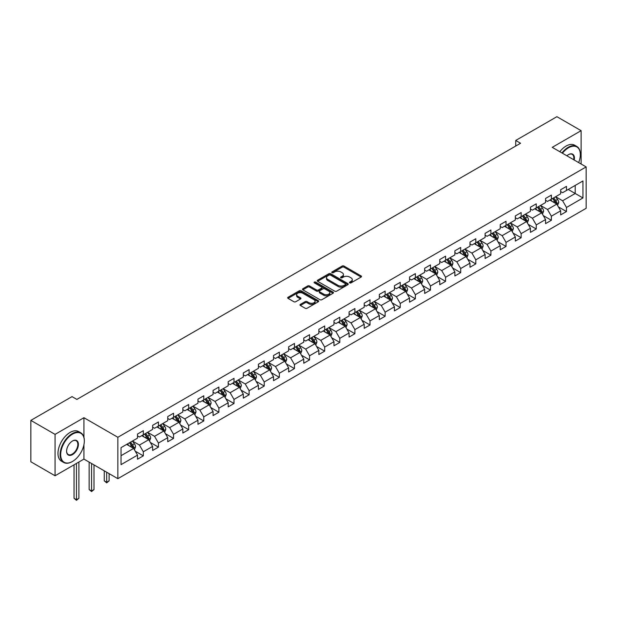 <?xml version="1.0" encoding="UTF-8"?>
<svg xmlns="http://www.w3.org/2000/svg" width="617" height="617" viewBox="0 0 617 617"><rect width="100%" height="100%" fill="white"/><g stroke="black" fill="none" stroke-linecap="round" stroke-linejoin="round"><path stroke-width="0.93" d="M349.7 282.879A0.941 0.54 0 0 0 351.034 282.879L361.138 277.041A1.342 0.779 0 0 0 361.531 276.493A1.342 0.779 0 0 0 361.138 275.946L344.016 266.066A1.342 0.779 0 0 0 342.119 266.066L332.015 271.896A0.941 0.54 0 0 0 331.738 272.282A0.941 0.54 0 0 0 332.015 272.668A0.941 0.54 0 0 0 333.342 272.668L334.653 271.912A4.304 2.483 0 0 1 340.738 271.912L342.165 272.737A4.304 2.483 0 0 1 343.422 274.488A4.304 2.483 0 0 1 342.165 276.246L340.854 277.002A0.941 0.54 0 0 0 340.584 277.388A0.941 0.54 0 0 0 340.854 277.773A0.941 0.54 0 0 0 342.188 277.773L343.492 277.018A4.304 2.483 0 0 1 349.584 277.018L351.011 277.843A4.304 2.483 0 0 1 352.268 279.594A4.304 2.483 0 0 1 351.011 281.352L349.7 282.108A0.941 0.54 0 0 0 349.423 282.493A0.941 0.54 0 0 0 349.7 282.879L349.7 282.108M300.371 304.382A1.342 0.779 0 0 0 299.978 304.929A1.342 0.779 0 0 0 300.371 305.484L305.176 308.253A1.342 0.779 0 0 0 307.073 308.253L318.295 301.775A1.342 0.779 0 0 0 318.688 301.227A1.342 0.779 0 0 0 318.295 300.68L301.181 290.792A1.342 0.779 0 0 0 299.276 290.792L288.054 297.271A1.342 0.779 0 0 0 287.661 297.826A1.342 0.779 0 0 0 288.054 298.373L293.854 301.721A1.342 0.779 0 0 0 295.759 301.721L300.564 298.952A1.342 0.779 0 0 0 300.957 298.397A1.342 0.779 0 0 0 300.564 297.849L297.687 296.191A3.594 2.075 0 0 1 296.63 294.718A3.594 2.075 0 0 1 298.852 292.805A3.594 2.075 0 0 1 302.77 293.252L314.038 299.762A3.594 2.075 0 0 1 315.094 301.227A3.594 2.075 0 0 1 312.873 303.148A3.594 2.075 0 0 1 308.955 302.692L307.073 301.613A1.342 0.779 0 0 0 305.176 301.613L300.371 304.382L300.371 305.484M83.935 417.709L55.067 434.376L30.85 420.393L30.85 461.786L55.067 475.769L83.935 459.102L117.847 478.676L117.847 437.283L83.935 417.709L83.935 437.36M581.114 164.006L581.114 130.673L552.246 147.34L586.15 166.914L117.847 437.283M581.114 130.673L556.896 116.69L515.719 140.46L515.719 146.052M30.85 420.393L72.019 396.623L76.87 399.423L520.563 143.252L515.719 140.46M334.746 291.178A1.342 0.779 0 0 0 336.651 291.178L347.872 284.699A1.342 0.779 0 0 0 348.266 284.152A1.342 0.779 0 0 0 347.872 283.604L330.751 273.724A1.342 0.779 0 0 0 328.853 273.724L317.632 280.203A1.342 0.779 0 0 0 317.238 280.75A1.342 0.779 0 0 0 317.632 281.298L334.746 291.178M314.724 283.08A0.941 0.54 0 0 1 315.68 283.211L315.68 282.092L333.08 292.142A1.342 0.779 0 0 1 333.473 292.689A1.342 0.779 0 0 1 333.08 293.237L321.866 299.715A1.342 0.779 0 0 1 319.961 299.715L302.847 289.836L302.847 288.741A1.342 0.779 0 0 0 302.453 289.288A1.342 0.779 0 0 0 302.847 289.836M302.847 288.741L307.644 285.964A1.342 0.779 0 0 1 309.549 285.964L316.49 289.975A1.342 0.779 0 0 0 318.387 289.975L321.58 288.131A1.342 0.779 0 0 0 321.974 287.584A1.342 0.779 0 0 0 321.58 287.036L314.346 282.864A0.941 0.54 0 0 1 314.076 282.478A0.941 0.54 0 0 1 314.655 281.977A0.941 0.54 0 0 1 315.68 282.092M117.847 478.676L586.15 208.307L586.15 166.914M135.239 451.189L143.321 455.855L143.321 451.775L152.623 446.407L152.623 450.487L158.438 447.132L158.438 443.052L167.739 437.677L167.739 441.764L173.547 438.409L173.547 434.322L182.848 428.954L182.848 433.034L188.663 429.679L188.663 425.599L197.964 420.231L197.964 424.311L203.772 420.956L203.772 416.876L213.073 411.5L213.073 415.588L218.888 412.233L218.888 408.146L228.19 402.778L228.19 406.858L234.005 403.503L234.005 399.423L243.299 394.055L243.299 398.135L249.114 394.78L249.114 390.7L258.415 385.324L258.415 389.412L264.23 386.057L264.23 381.969L273.524 376.601L273.524 380.681L279.339 377.326L279.339 373.246L288.64 367.879L288.64 371.958L294.456 368.604L294.456 364.524L303.757 359.148L303.757 363.236L309.564 359.881L309.564 355.793L318.866 350.425L318.866 354.513L324.681 351.15L324.681 347.07L333.982 341.702L333.982 345.782L339.79 342.427L339.79 338.347L349.091 332.972L349.091 337.059L354.906 333.704L354.906 329.617L364.207 324.249L364.207 328.337L370.015 324.974L370.015 320.894L379.316 315.526L379.316 319.606L385.131 316.251L385.131 312.171L394.433 306.796L394.433 310.883L400.24 307.528L400.24 303.441L409.541 298.073L409.541 302.16L415.357 298.798L415.357 294.718L424.658 289.35L424.658 293.43L430.465 290.075L430.465 285.995L439.767 280.627L439.767 284.707L445.582 281.352L445.582 277.264L454.883 271.896L454.883 275.984L460.691 272.621L460.691 268.542L469.992 263.174L469.992 267.254L475.807 263.899L475.807 259.819L485.109 254.451L485.109 258.531L490.916 255.176L490.916 251.088L500.217 245.72L500.217 249.808L506.033 246.453L506.033 242.365L515.334 236.997L515.334 241.077L521.149 237.722L521.149 233.642L530.443 228.275L530.443 232.354L536.258 229L536.258 224.912L545.559 219.544L545.559 223.632L551.374 220.277L551.374 216.189L560.668 210.821L560.668 214.901L566.483 211.546L566.483 207.466L582.949 197.957L582.949 180.951L575.206 185.424L575.206 193.483L582.949 197.957M143.321 455.855L137.514 459.21L137.514 455.13L121.04 464.64L121.04 447.633L137.514 438.124L137.514 434.044L143.321 430.689L143.321 434.769L152.623 429.401L152.623 425.321L158.438 421.959L158.438 426.046L167.739 420.678L167.739 416.591L173.547 413.236L173.547 417.323L182.848 411.948L182.848 407.868L188.663 404.513L188.663 408.593L197.964 403.225L197.964 399.145L203.772 395.782L203.772 399.87L213.073 394.502L213.073 390.414L218.888 387.06L218.888 391.147L228.19 385.772L228.19 381.692L234.005 378.337L234.005 382.417L243.299 377.049L243.299 372.969L249.114 369.614L249.114 373.694L258.415 368.326L258.415 364.238L264.23 360.883L264.23 364.971L273.524 359.595L273.524 355.515L279.339 352.16L279.339 356.24L288.64 350.872L288.64 346.793L294.456 343.438L294.456 347.518L303.757 342.15L303.757 338.062L309.564 334.707L309.564 338.795L318.866 333.419L318.866 329.339L324.681 325.984L324.681 330.064L333.982 324.696L333.982 320.616L339.79 317.261L339.79 321.341L349.091 315.973L349.091 311.886L354.906 308.531L354.906 312.618L364.207 307.243L364.207 303.163L370.015 299.808L370.015 303.888L379.316 298.52L379.316 294.44L385.131 291.085L385.131 295.165L394.433 289.797L394.433 285.71L400.24 282.355L400.24 286.442L409.541 281.074L409.541 276.987L415.357 273.632L415.357 277.712L424.658 272.344L424.658 268.264L430.465 264.909L430.465 268.989L439.767 263.621L439.767 259.533L445.582 256.178L445.582 260.266L454.883 254.898L454.883 250.81L460.691 247.456L460.691 251.535L469.992 246.168L469.992 242.088L475.807 238.733L475.807 242.813L485.109 237.445L485.109 233.357L490.916 230.002L490.916 234.09L500.217 228.722L500.217 224.634L506.033 221.279L506.033 225.359L515.334 219.991L515.334 215.911L521.149 212.557L521.149 216.636L530.443 211.269L530.443 207.189L536.258 203.826L536.258 207.914L545.559 202.546L545.559 198.458L551.374 195.103L551.374 199.183L560.668 193.815L560.668 189.735L566.483 186.38L566.483 190.46L582.949 180.951M141.771 435.664L148.751 439.69L139.45 445.065L132.478 441.032M137.514 435.887L139.45 437.006L143.321 434.769M139.45 445.065L143.321 451.775M148.751 439.69L152.623 446.407M156.888 426.941L163.86 430.967L154.559 436.335L147.586 432.309M152.623 427.165L154.559 428.283L158.438 426.046M154.559 436.335L158.438 443.052M163.86 430.967L167.739 437.677M171.996 418.218L178.976 422.244L169.675 427.612L162.703 423.586M167.739 418.442L169.675 419.56L173.547 417.323M169.675 427.612L173.547 434.322M178.976 422.244L182.848 428.954M187.113 409.487L194.085 413.513L184.791 418.889L177.812 414.855M182.848 409.711L184.791 410.829L188.663 408.593M184.791 418.889L188.663 425.599M194.085 413.513L197.964 420.231M202.222 400.765L209.202 404.791L199.9 410.158L192.928 406.133M197.964 400.988L199.9 402.107L203.772 399.87M199.9 410.158L203.772 416.876M209.202 404.791L213.073 411.5M217.338 392.042L224.31 396.068L215.017 401.436L208.037 397.41M213.073 392.265L215.017 393.384L218.888 391.147M215.017 401.436L218.888 408.146M224.31 396.068L228.19 402.778M232.455 383.311L239.427 387.337L230.126 392.713L223.153 388.679M228.19 383.535L230.126 384.653L234.005 382.417M230.126 392.713L234.005 399.423M239.427 387.337L243.299 394.055M247.564 374.588L254.536 378.614L245.242 383.982L238.262 379.956M243.299 374.812L245.242 375.93L249.114 373.694M245.242 383.982L249.114 390.7M254.536 378.614L258.415 385.324M262.68 365.866L269.652 369.892L260.351 375.259L253.379 371.233M258.415 366.089L260.351 367.208L264.23 364.971M260.351 375.259L264.23 381.969M269.652 369.892L273.524 376.601M277.789 357.135L284.769 361.161L275.467 366.537L268.488 362.511M273.524 357.359L275.467 358.477L279.339 356.24M275.467 366.537L279.339 373.246M284.769 361.161L288.64 367.879M292.905 348.412L299.877 352.438L290.576 357.806L283.604 353.78M288.64 348.636L290.576 349.754L294.456 347.518M290.576 357.806L294.456 364.524M299.877 352.438L303.757 359.148M308.014 339.689L314.994 343.715L305.693 349.083L298.713 345.057M303.757 339.913L305.693 341.031L309.564 338.795M305.693 349.083L309.564 355.793M314.994 343.715L318.866 350.425M323.131 330.959L330.103 334.992L320.801 340.36L313.829 336.334M318.866 331.182L320.801 332.301L324.681 330.064M320.801 340.36L324.681 347.07M330.103 334.992L333.982 341.702M338.239 322.236L345.219 326.262L335.918 331.63L328.938 327.604M333.982 322.46L335.918 323.578L339.79 321.341M335.918 331.63L339.79 338.347M345.219 326.262L349.091 332.972M353.356 313.513L360.328 317.539L351.027 322.907L344.055 318.881M349.091 313.737L351.027 314.855L354.906 312.618M351.027 322.907L354.906 329.617M360.328 317.539L364.207 324.249M368.465 304.783L375.445 308.816L366.143 314.184L359.163 310.158M364.207 305.006L366.143 306.125L370.015 303.888M366.143 314.184L370.015 320.894M375.445 308.816L379.316 315.526M383.581 296.06L390.553 300.086L381.252 305.454L374.28 301.428M379.316 296.283L381.252 297.402L385.131 295.165M381.252 305.454L385.131 312.171M390.553 300.086L394.433 306.796M398.69 287.337L405.67 291.363L396.369 296.731L389.389 292.705M394.433 287.561L396.369 288.679L400.24 286.442M396.369 296.731L400.24 303.441M405.67 291.363L409.541 298.073M413.806 278.606L420.779 282.64L411.477 288.008L404.505 283.982M409.541 278.83L411.477 279.948L415.357 277.712M411.477 288.008L415.357 294.718M420.779 282.64L424.658 289.35M428.915 269.884L435.895 273.909L426.594 279.277L419.622 275.251M424.658 270.107L426.594 271.225L430.465 268.989M426.594 279.277L430.465 285.995M435.895 273.909L439.767 280.627M444.032 261.161L451.004 265.187L441.703 270.555L434.73 266.529M439.767 261.384L441.703 262.503L445.582 260.266M441.703 270.555L445.582 277.264M451.004 265.187L454.883 271.896M459.141 252.43L466.12 256.464L456.819 261.832L449.847 257.806M454.883 252.654L456.819 253.78L460.691 251.535M456.819 261.832L460.691 268.542M466.12 256.464L469.992 263.174M474.257 243.707L481.229 247.733L471.936 253.101L464.956 249.075M469.992 243.931L471.936 245.049L475.807 242.813M471.936 253.101L475.807 259.819M481.229 247.733L485.109 254.451M489.366 234.984L496.346 239.01L487.044 244.378L480.072 240.352M485.109 235.208L487.044 236.326L490.916 234.09M487.044 244.378L490.916 251.088M496.346 239.01L500.217 245.72M504.482 226.254L511.454 230.288L502.161 235.655L495.181 231.63M500.217 226.485L502.161 227.604L506.033 225.359M502.161 235.655L506.033 242.365M511.454 230.288L515.334 236.997M519.599 217.531L526.571 221.557L517.27 226.933L510.298 222.899M515.334 217.755L517.27 218.873L521.149 216.636M517.27 226.933L521.149 233.642M526.571 221.557L530.443 228.275M534.708 208.808L541.68 212.834L532.386 218.202L525.406 214.176M530.443 209.032L532.386 210.15L536.258 207.914M532.386 218.202L536.258 224.912M541.68 212.834L545.559 219.544M549.824 200.085L556.796 204.111L547.495 209.479L540.523 205.453M545.559 200.309L547.495 201.427L551.374 199.183M547.495 209.479L551.374 216.189M556.796 204.111L560.668 210.821M568.226 189.458L575.206 193.483L562.611 200.756L555.632 196.723M560.668 191.578L562.611 192.697L566.483 190.46M562.611 200.756L566.483 207.466M55.067 434.376L55.067 475.769M121.04 455.685L133.634 448.42L126.662 444.394M133.634 448.42L137.514 455.13M558.393 206.88L566.483 211.546M543.284 215.603L551.374 220.277M528.167 224.326L536.258 229M513.059 233.056L521.149 237.722M497.942 241.779L506.033 246.453M482.833 250.502L490.916 255.176M467.717 259.233L475.807 263.899M452.608 267.955L460.691 272.621M437.492 276.678L445.582 281.352M422.383 285.409L430.465 290.075M407.266 294.132L415.357 298.798M392.15 302.854L400.24 307.528M377.041 311.585L385.131 316.251M361.924 320.308L370.015 324.974M346.816 329.031L354.906 333.704M331.699 337.761L339.79 342.427M316.59 346.484L324.681 351.15M301.474 355.207L309.564 359.881M286.365 363.93L294.456 368.604M271.249 372.66L279.339 377.326M256.14 381.383L264.23 386.057M241.023 390.106L249.114 394.78M225.915 398.837L234.005 403.503M210.798 407.559L218.888 412.233M195.689 416.282L203.772 420.956M180.573 425.013L188.663 429.679M165.464 433.736L173.547 438.409M150.347 442.458L158.438 447.132M83.935 459.102L83.935 444.672M350.078 283.01L351.011 282.47A4.304 2.483 0 0 0 352.268 280.712L352.268 279.594M343.422 274.488L343.422 275.606A4.304 2.483 0 0 1 342.165 277.365L341.232 277.905M361.115 277.056L344.016 267.184A1.342 0.779 0 0 0 342.119 267.184L332.386 272.799M347.849 284.715L330.751 274.843A1.342 0.779 0 0 0 328.853 274.843L317.647 281.306L317.632 280.203M345.489 284.537A0.941 0.54 0 0 0 345.767 284.152A0.941 0.54 0 0 0 345.489 283.766L330.465 275.097A0.941 0.54 0 0 0 329.139 275.097L327.758 275.892A4.304 2.483 0 0 0 326.501 277.65A4.304 2.483 0 0 0 327.758 279.401L338.031 285.332A4.304 2.483 0 0 0 344.116 285.332L345.489 284.537L345.489 285.656A0.941 0.54 0 0 0 345.767 285.27L345.767 284.152M326.501 277.65L326.501 278.768A4.304 2.483 0 0 0 327.758 280.519L327.758 279.401M345.489 285.656L344.116 286.45A4.304 2.483 0 0 1 338.031 286.45L327.758 280.519M302.862 289.843L307.644 287.082L307.644 285.964M321.974 287.584L321.974 288.702A1.342 0.779 0 0 1 321.58 289.25L318.387 291.093A1.342 0.779 0 0 1 316.49 291.093L309.549 287.082A1.342 0.779 0 0 0 307.644 287.082M315.68 283.211L333.064 293.252M323.694 294.132A3.594 2.075 0 0 0 327.612 294.579A3.594 2.075 0 0 0 329.833 292.666A3.594 2.075 0 0 0 328.776 291.193L324.812 288.903A1.342 0.779 0 0 0 322.907 288.903L319.722 290.738A1.342 0.779 0 0 0 319.328 291.293A1.342 0.779 0 0 0 319.722 291.841L323.694 294.132L323.694 295.25A3.594 2.075 0 0 0 327.612 295.697A3.594 2.075 0 0 0 329.833 293.785L329.833 292.666M319.328 291.293L319.328 292.412A1.342 0.779 0 0 0 319.722 292.959L319.722 291.841M323.694 295.25L319.722 292.959M315.094 301.227L315.094 302.345A3.594 2.075 0 0 1 312.873 304.266A3.594 2.075 0 0 1 308.955 303.811L307.073 302.731A1.342 0.779 0 0 0 305.176 302.731L300.386 305.492M296.63 294.718L296.63 295.836A3.594 2.075 0 0 0 297.687 297.309L297.687 296.191M300.541 298.96L297.687 297.309M318.295 300.68L318.295 301.775L301.181 291.918A1.342 0.779 0 0 0 299.276 291.918L288.077 298.381M557.56 205.438L558.717 202.53A3.633 2.098 -120 0 0 557.552 199.438L555.555 196.769M552.068 201.381L550.711 199.569M556.233 203.787L556.758 202.685A3.633 2.098 -120 0 0 555.716 200.502L553.719 197.833M552.809 198.358L555.022 201.319A1.851 1.064 60 0 1 555.362 201.882L556.758 202.685M552.554 198.504L554.552 201.173A3.633 2.098 60 0 1 555.593 203.355M578.661 162.587A16.713 9.648 120 0 0 580.335 154.612A16.713 9.648 120 0 0 568.519 147.787A16.713 9.648 120 0 0 562.449 153.232M561.948 152.939A17.129 9.887 -60 0 1 568.226 147.286A17.129 9.887 -60 0 1 576.787 146.437A17.129 9.887 -60 0 1 580.335 154.273A17.129 9.887 -60 0 1 580.335 154.443M566.9 155.8A8.36 4.828 -60 0 1 568.519 154.612L568.519 154.612A8.36 4.828 -60 0 1 574.203 160.019M559.812 151.713A17.129 9.887 -60 0 1 566.097 146.052A17.129 9.887 -60 0 1 574.658 145.203L576.787 146.437M573.671 159.71A7.944 4.589 120 0 0 572.198 154.381A7.944 4.589 120 0 0 568.373 154.697M72.22 461.616L72.505 461.447A16.713 9.648 120 0 0 84.328 440.978A16.713 9.648 120 0 0 72.505 434.152A16.713 9.648 120 0 0 60.69 454.629A16.713 9.648 120 0 0 72.505 461.447L72.22 461.616A17.129 9.887 -60 0 1 63.651 462.465A17.129 9.887 -60 0 1 61.029 448.744A17.129 9.887 -60 0 1 72.22 433.651A17.129 9.887 -60 0 1 80.781 432.802A17.129 9.887 -60 0 1 84.328 440.646A17.129 9.887 -60 0 1 84.328 440.816M72.505 454.629A8.36 4.828 -60 0 1 66.597 451.212A8.36 4.828 -60 0 1 72.505 440.978L72.505 440.978A8.36 4.828 -60 0 1 78.413 444.394A8.36 4.828 -60 0 1 72.505 454.629M66.597 451.042A7.944 4.589 120 0 0 68.24 454.513A7.944 4.589 120 0 0 72.22 454.12A7.944 4.589 120 0 0 77.41 447.117A7.944 4.589 120 0 0 76.192 440.754A7.944 4.589 120 0 0 72.359 441.062M63.651 462.465L61.523 461.238A17.129 9.887 -60 0 1 58.9 447.51A17.129 9.887 -60 0 1 70.083 432.424A17.129 9.887 -60 0 1 78.644 431.576L80.781 432.802M542.451 214.161L543.6 211.253A3.633 2.098 -120 0 0 542.443 208.168L540.446 205.5M536.96 210.104L535.602 208.291M541.124 212.51L541.641 211.415A3.633 2.098 -120 0 0 540.6 209.225L538.602 206.556M537.692 207.081L539.914 210.042A1.851 1.064 60 0 1 540.245 210.605L541.641 211.415M537.438 207.227L539.443 209.896A3.633 2.098 60 0 1 540.477 212.086M527.334 222.884L528.491 219.984A3.633 2.098 -120 0 0 527.327 216.891L525.329 214.222M521.843 218.834L520.486 217.014M522.329 215.958L524.327 218.626A3.633 2.098 60 0 1 525.368 220.809L526.525 220.138A3.633 2.098 -120 0 0 525.491 217.955L523.486 215.287M522.584 215.811L524.797 218.773A1.851 1.064 60 0 1 525.136 219.336L526.525 220.138M512.226 231.614L513.375 228.706A3.633 2.098 -120 0 0 512.218 225.614L510.22 222.945M506.734 227.557L505.377 225.745M510.899 229.964L511.416 228.861A3.633 2.098 -120 0 0 510.375 226.678L508.377 224.01M507.467 224.534L509.688 227.496A1.851 1.064 60 0 1 510.02 228.059L511.416 228.861M507.213 224.681L509.21 227.349A3.633 2.098 60 0 1 510.251 229.532M497.109 240.337L498.266 237.429A3.633 2.098 -120 0 0 497.101 234.344L495.104 231.676M491.618 236.28L490.26 234.468M492.104 233.403L494.101 236.072A3.633 2.098 60 0 1 495.142 238.262L496.299 237.591A3.633 2.098 -120 0 0 495.266 235.401L493.261 232.732M492.351 233.257L494.572 236.218A1.851 1.064 60 0 1 494.911 236.781L496.299 237.591M482 249.06L483.15 246.16A3.633 2.098 -120 0 0 481.993 243.067L479.995 240.399M476.509 245.011L475.144 243.191M480.674 247.409L481.191 246.314A3.633 2.098 -120 0 0 480.149 244.131L478.152 241.463M477.242 241.987L479.463 244.949A1.851 1.064 60 0 1 479.795 245.504L481.191 246.314M476.987 242.134L478.985 244.802A3.633 2.098 60 0 1 480.026 246.985M466.884 257.79L468.033 254.883A3.633 2.098 -120 0 0 466.876 251.79L464.879 249.121M461.393 253.734L460.035 251.921M461.878 250.857L463.876 253.525A3.633 2.098 60 0 1 464.917 255.708L466.074 255.037A3.633 2.098 -120 0 0 465.041 252.854L463.035 250.186M462.125 250.71L464.346 253.672A1.851 1.064 60 0 1 464.686 254.235L466.074 255.037M451.775 266.513L452.924 263.606A3.633 2.098 -120 0 0 451.767 260.521L449.762 257.844M446.284 262.456L444.919 260.644M446.762 259.58L448.76 262.248A3.633 2.098 60 0 1 449.801 264.438L450.965 263.76A3.633 2.098 -120 0 0 449.924 261.577L447.927 258.909M447.017 259.433L449.238 262.395A1.851 1.064 60 0 1 449.569 262.958L450.965 263.76M436.659 275.236L437.808 272.336A3.633 2.098 -120 0 0 436.651 269.243L434.653 266.575M431.167 271.179L429.81 269.367M431.653 268.31L433.651 270.979A3.633 2.098 60 0 1 434.692 273.161L435.849 272.49A3.633 2.098 -120 0 0 434.815 270.308L432.81 267.639M431.9 268.164L434.121 271.125A1.851 1.064 60 0 1 434.461 271.681L435.849 272.49M421.55 283.959L422.699 281.059A3.633 2.098 -120 0 0 421.542 277.966L419.537 275.298M416.059 279.91L414.693 278.097M420.216 282.316L420.74 281.213A3.633 2.098 -120 0 0 419.699 279.031L417.701 276.362M416.791 276.886L419.005 279.848A1.851 1.064 60 0 1 419.344 280.411L420.74 281.213M416.537 277.033L418.534 279.702A3.633 2.098 60 0 1 419.575 281.884M406.433 292.689L407.582 289.782A3.633 2.098 -120 0 0 406.426 286.697L404.428 284.021M400.942 288.633L399.585 286.82M401.428 285.756L403.425 288.424A3.633 2.098 60 0 1 404.467 290.607L405.624 289.936A3.633 2.098 -120 0 0 404.59 287.753L402.585 285.085M401.675 285.609L403.896 288.571A1.851 1.064 60 0 1 404.235 289.134L405.624 289.936M391.317 301.412L392.474 298.512A3.633 2.098 -120 0 0 391.317 295.42L389.312 292.751M385.826 297.355L384.468 295.543M386.311 294.486L388.309 297.155A3.633 2.098 60 0 1 389.35 299.338L390.515 298.667A3.633 2.098 -120 0 0 389.474 296.484L387.476 293.815M386.566 294.34L388.779 297.301A1.851 1.064 60 0 1 389.119 297.857L390.515 298.667M376.208 310.135L377.357 307.235A3.633 2.098 -120 0 0 376.2 304.142L374.203 301.474M370.717 306.086L369.359 304.274M374.881 308.485L375.398 307.389A3.633 2.098 -120 0 0 374.357 305.207L372.36 302.538M371.449 303.063L373.671 306.024A1.851 1.064 60 0 1 374.002 306.587L375.398 307.389M371.195 303.209L373.2 305.878A3.633 2.098 60 0 1 374.234 308.06M361.092 318.866L362.248 315.958A3.633 2.098 -120 0 0 361.092 312.865L359.086 310.197M355.6 314.809L354.243 312.996M359.765 317.215L360.289 316.112A3.633 2.098 -120 0 0 359.248 313.93L357.251 311.261M356.341 311.786L358.554 314.747A1.851 1.064 60 0 1 358.893 315.31L360.289 316.112M356.086 311.932L358.084 314.601A3.633 2.098 60 0 1 359.125 316.783M345.983 327.588L347.132 324.689A3.633 2.098 -120 0 0 345.975 321.596L343.978 318.927M340.491 323.532L339.134 321.719M344.656 325.938L345.173 324.843A3.633 2.098 -120 0 0 344.132 322.66L342.134 319.992M341.224 320.516L343.445 323.478A1.851 1.064 60 0 1 343.777 324.033L345.173 324.843M340.97 320.663L342.975 323.331A3.633 2.098 60 0 1 344.008 325.514M330.866 336.311L332.023 333.411A3.633 2.098 -120 0 0 330.866 330.319L328.861 327.65M325.375 332.262L324.018 330.45M329.54 334.661L330.064 333.566A3.633 2.098 -120 0 0 329.023 331.383L327.025 328.714M326.115 329.239L328.329 332.201A1.851 1.064 60 0 1 328.668 332.764L330.064 333.566M325.861 329.385L327.858 332.054A3.633 2.098 60 0 1 328.9 334.237M315.757 345.042L316.907 342.134A3.633 2.098 -120 0 0 315.75 339.042L313.752 336.373M310.266 340.985L308.909 339.173M314.431 343.391L314.948 342.288A3.633 2.098 -120 0 0 313.906 340.106L311.909 337.437M310.999 337.962L313.22 340.923A1.851 1.064 60 0 1 313.552 341.486L314.948 342.288M310.744 338.108L312.75 340.777A3.633 2.098 60 0 1 313.783 342.959M300.641 353.765L301.798 350.865A3.633 2.098 -120 0 0 300.633 347.772L298.636 345.104M295.15 349.708L293.792 347.895M295.636 346.839L297.633 349.507A3.633 2.098 60 0 1 298.674 351.69L299.839 351.019A3.633 2.098 -120 0 0 298.798 348.836L296.8 346.16M295.89 346.692L298.104 349.654A1.851 1.064 60 0 1 298.443 350.209L299.839 351.019M285.532 362.488L286.681 359.588A3.633 2.098 -120 0 0 285.524 356.495L283.527 353.826M280.041 358.438L278.683 356.626M284.206 360.837L284.722 359.742A3.633 2.098 -120 0 0 283.681 357.559L281.684 354.891M280.774 355.415L282.995 358.377A1.851 1.064 60 0 1 283.326 358.94L284.722 359.742M280.519 355.562L282.524 358.23A3.633 2.098 60 0 1 283.558 360.413M270.416 371.218L271.573 368.31A3.633 2.098 -120 0 0 270.408 365.218L268.41 362.549M264.924 367.161L263.567 365.349M269.089 369.568L269.614 368.465A3.633 2.098 -120 0 0 268.572 366.282L266.575 363.614M265.665 364.138L267.878 367.1A1.851 1.064 60 0 1 268.218 367.663L269.614 368.465M265.41 364.285L267.408 366.953A3.633 2.098 60 0 1 268.449 369.136M255.307 379.941L256.456 377.041A3.633 2.098 -120 0 0 255.299 373.948L253.302 371.28M249.816 375.884L248.458 374.072M253.98 378.29L254.497 377.195A3.633 2.098 -120 0 0 253.456 375.013L251.458 372.336M250.548 372.869L252.769 375.822A1.851 1.064 60 0 1 253.101 376.385L254.497 377.195M250.294 373.007L252.299 375.684A3.633 2.098 60 0 1 253.332 377.866M240.19 388.664L241.347 385.764A3.633 2.098 -120 0 0 240.183 382.671L238.185 380.003M234.699 384.615L233.342 382.802M235.185 381.738L237.183 384.406A3.633 2.098 60 0 1 238.224 386.589L239.381 385.918A3.633 2.098 -120 0 0 238.347 383.735L236.342 381.067M235.439 381.591L237.653 384.553A1.851 1.064 60 0 1 237.992 385.116L239.381 385.918M225.082 397.394L226.231 394.487A3.633 2.098 -120 0 0 225.074 391.394L223.076 388.725M219.59 393.337L218.233 391.525M223.755 395.744L224.272 394.641A3.633 2.098 -120 0 0 223.231 392.458L221.233 389.79M220.323 390.314L222.544 393.276A1.851 1.064 60 0 1 222.876 393.839L224.272 394.641M220.068 390.461L222.066 393.129A3.633 2.098 60 0 1 223.107 395.312M209.965 406.117L211.122 403.217A3.633 2.098 -120 0 0 209.957 400.124L207.96 397.456M204.474 402.06L203.116 400.248M204.96 399.184L206.957 401.86A3.633 2.098 60 0 1 207.998 404.042L209.155 403.371A3.633 2.098 -120 0 0 208.122 401.181L206.117 398.513M205.206 399.037L207.428 401.999A1.851 1.064 60 0 1 207.767 402.562L209.155 403.371M194.856 414.84L196.005 411.94A3.633 2.098 -120 0 0 194.849 408.847L192.851 406.179M189.365 410.791L188.008 408.978M193.53 413.189L194.046 412.094A3.633 2.098 -120 0 0 193.005 409.912L191.008 407.243M190.098 407.768L192.319 410.729A1.851 1.064 60 0 1 192.651 411.292L194.046 412.094M189.843 407.914L191.841 410.583A3.633 2.098 60 0 1 192.882 412.765M179.74 423.571L180.897 420.663A3.633 2.098 -120 0 0 179.732 417.57L177.735 414.902M174.249 419.514L172.891 417.701M174.734 416.637L176.732 419.305A3.633 2.098 60 0 1 177.773 421.488L178.93 420.817A3.633 2.098 -120 0 0 177.897 418.634L175.891 415.966M174.981 416.49L177.202 419.452A1.851 1.064 60 0 1 177.542 420.015L178.93 420.817M164.631 432.293L165.78 429.393A3.633 2.098 -120 0 0 164.623 426.301L162.626 423.632M159.14 428.237L157.775 426.424M159.618 425.36L161.615 428.028A3.633 2.098 60 0 1 162.657 430.219L163.821 429.548A3.633 2.098 -120 0 0 162.78 427.357L160.782 424.689M159.872 425.213L162.094 428.175A1.851 1.064 60 0 1 162.425 428.738L163.821 429.548M106.687 472.236L106.687 482.247L109.109 480.851L109.109 473.632M109.109 480.851L106.687 482.864L104.265 480.851L104.265 470.833M104.265 480.851L106.687 482.247L106.687 482.864M149.515 441.016L150.664 438.116A3.633 2.098 -120 0 0 149.507 435.024L147.509 432.355M144.023 436.967L142.666 435.155M144.509 434.09L146.507 436.759A3.633 2.098 60 0 1 147.548 438.942L148.705 438.271A3.633 2.098 -120 0 0 147.671 436.088L145.666 433.419M144.756 433.944L146.977 436.905A1.851 1.064 60 0 1 147.316 437.468L148.705 438.271M91.571 463.506L91.571 490.97L93.992 489.574L93.992 464.909M93.992 489.574L91.571 491.587L89.149 489.574L89.149 462.11M89.149 489.574L91.571 490.97L91.571 491.587M134.406 449.747L135.555 446.839A3.633 2.098 -120 0 0 134.398 443.746L132.393 441.078M128.914 445.69L127.549 443.878M133.071 448.096L133.596 446.993A3.633 2.098 -120 0 0 132.555 444.811L130.557 442.142M129.647 442.667L131.861 445.628A1.851 1.064 60 0 1 132.2 446.191L133.596 446.993M129.393 442.813L131.39 445.482A3.633 2.098 60 0 1 132.431 447.664M76.462 463.421L76.462 499.701L78.883 498.297L78.883 462.017M78.883 498.297L76.462 500.31L74.04 498.297L74.04 464.817M74.04 498.297L76.462 499.701L76.462 500.31M351.011 282.47L351.011 281.352M340.854 277.773L340.854 277.002M342.165 277.365L342.165 276.246M332.015 272.668L332.015 271.896M342.119 267.184L342.119 266.066M344.016 267.184L344.016 266.066M361.138 277.041L361.138 275.946M328.853 274.843L328.853 273.724M330.751 274.843L330.751 273.724M347.872 284.699L347.872 283.604M338.031 286.45L338.031 285.332M344.116 286.45L344.116 285.332M309.549 287.082L309.549 285.964M316.49 291.093L316.49 289.975M318.387 291.093L318.387 289.975M321.58 289.25L321.58 288.131M333.08 293.237L333.08 292.142M305.176 302.731L305.176 301.613M307.073 302.731L307.073 301.613M308.955 303.811L308.955 302.692M300.564 298.952L300.564 297.849M288.054 298.373L288.054 297.271M299.276 291.918L299.276 290.792M301.181 291.918L301.181 290.792M556.441 203.903L558.693 202.6M555.716 200.502L557.552 199.438M553.133 201.99L554.552 201.173M541.325 212.626L543.577 211.33M540.6 209.225L542.443 208.168M538.016 210.721L539.443 209.896M526.208 221.356L528.468 220.053M525.491 217.955L527.327 216.891M522.908 219.444L524.327 218.626M511.1 230.079L513.352 228.776M510.375 226.678L512.218 225.614M507.791 228.167L509.21 227.349M495.983 238.802L498.235 237.506M495.266 235.401L497.101 234.344M492.682 236.897L494.101 236.072M480.874 247.525L483.126 246.229M480.149 244.131L481.993 243.067M477.566 245.62L478.985 244.802M465.758 256.256L468.01 254.952M465.041 252.854L466.876 251.79M462.457 254.343L463.876 253.525M450.649 264.978L452.901 263.683M449.924 261.577L451.767 260.521M447.34 263.073L448.76 262.248M435.533 273.701L437.785 272.405M434.815 270.308L436.651 269.243M432.232 271.796L433.651 270.979M420.424 282.432L422.676 281.128M419.699 279.031L421.542 277.966M417.115 280.519L418.534 279.702M405.307 291.155L407.559 289.851M404.59 287.753L406.426 286.697M402.006 289.25L403.425 288.424M390.199 299.877L392.451 298.582M389.474 296.484L391.317 295.42M386.89 297.972L388.309 297.155M375.082 308.608L377.334 307.305M374.357 305.207L376.2 304.142M371.781 306.695L373.2 305.878M359.973 317.331L362.225 316.027M359.248 313.93L361.092 312.865M356.665 315.426L358.084 314.601M344.857 326.054L347.109 324.758M344.132 322.66L345.975 321.596M341.556 324.149L342.975 323.331M329.748 334.784L332 333.481M329.023 331.383L330.866 330.319M326.439 332.872L327.858 332.054M314.631 343.507L316.883 342.204M313.906 340.106L315.75 339.042M311.33 341.602L312.75 340.777M299.523 352.23L301.775 350.934M298.798 348.836L300.633 347.772M296.214 350.325L297.633 349.507M284.406 360.96L286.658 359.657M283.681 357.559L285.524 356.495M281.097 359.048L282.524 358.23M269.297 369.683L271.549 368.38M268.572 366.282L270.408 365.218M265.989 367.778L267.408 366.953M254.181 378.406L256.433 377.11M253.456 375.013L255.299 373.948M250.872 376.501L252.299 375.684M239.064 387.137L241.324 385.833M238.347 383.735L240.183 382.671M235.763 385.224L237.183 384.406M223.956 395.859L226.208 394.556M223.231 392.458L225.074 391.394M220.647 393.947L222.066 393.129M208.839 404.582L211.091 403.287M208.122 401.181L209.957 400.124M205.538 402.677L206.957 401.86M193.73 413.313L195.982 412.009M193.005 409.912L194.849 408.847M190.422 411.4L191.841 410.583M178.614 422.036L180.866 420.732M177.897 418.634L179.732 417.57M175.313 420.123L176.732 419.305M163.505 430.759L165.757 429.463M162.78 427.357L164.623 426.301M160.196 428.854L161.615 428.028M148.388 439.489L150.641 438.186M147.671 436.088L149.507 435.024M145.088 437.576L146.507 436.759M133.28 448.212L135.532 446.909M132.555 444.811L134.398 443.746M129.971 446.299L131.39 445.482"/></g></svg>

